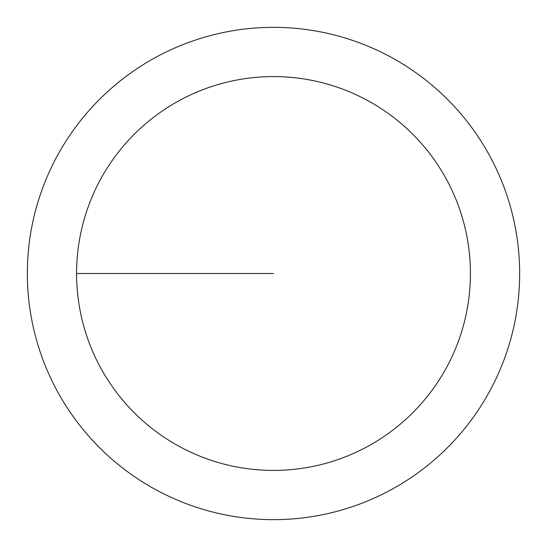 <?xml version="1.0" encoding="UTF-8"?>
<svg xmlns="http://www.w3.org/2000/svg" width="547" height="547" viewBox="0 0 547 547"><rect width="100%" height="100%" fill="white"/><g stroke="black" fill="none" stroke-linecap="round" stroke-linejoin="round"><path stroke-width="0.82" d="M76.58 273.5A196.92 196.92 0 0 1 371.96 102.959A196.92 196.92 0 0 1 371.96 444.041A196.92 196.92 0 0 1 76.58 273.5L273.5 273.5M27.35 273.5A246.15 246.15 0 0 1 396.575 60.327A246.15 246.15 0 0 1 396.575 486.673A246.15 246.15 0 0 1 27.35 273.5"/></g></svg>
